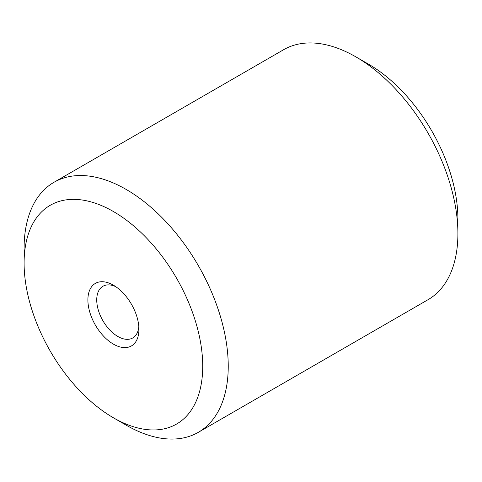 <?xml version="1.0" encoding="UTF-8"?>
<svg xmlns="http://www.w3.org/2000/svg" width="482" height="482" viewBox="0 0 482 482"><rect width="100%" height="100%" fill="white"/><g stroke="black" fill="none" stroke-linecap="round" stroke-linejoin="round"><path stroke-width="0.72" d="M115.728 286.657A29.836 17.225 -120 0 0 102.913 286.272A29.836 17.225 -120 0 0 98.34 310.179A29.836 17.225 -120 0 0 117.831 336.472A29.836 17.225 -120 0 0 132.749 337.948A29.836 17.225 -120 0 0 138.822 326.663M113.415 344.13A36.09 20.834 -120 0 0 138.93 329.393A36.09 20.834 -120 0 0 113.415 285.199A36.09 20.834 -120 0 0 87.893 299.931A36.09 20.834 -120 0 0 113.415 344.13M126.17 425.154A144.347 83.338 -120 0 0 126.17 425.16L113.409 417.792A126.308 72.921 -120 0 0 202.723 366.224A126.308 72.921 -120 0 0 113.415 211.532A126.308 72.921 -120 0 0 24.1 263.1A126.308 72.921 -120 0 0 113.409 417.792A126.308 72.921 -120 0 0 113.415 417.792L126.17 425.16A144.347 83.338 -120 0 0 198.343 432.306A144.347 83.338 -120 0 0 198.343 265.624A144.347 83.338 -120 0 0 53.996 182.286A144.347 83.338 -120 0 0 24.1 248.369L24.1 263.1M198.343 432.306L428.004 299.714A144.347 83.338 -120 0 0 457.9 233.631L457.9 218.9A126.308 72.921 -120 0 0 368.591 64.208L355.83 56.846A144.347 83.338 -120 0 0 283.657 49.694L53.996 182.286M457.9 233.631A144.347 83.338 -120 0 0 355.83 56.846"/></g></svg>
